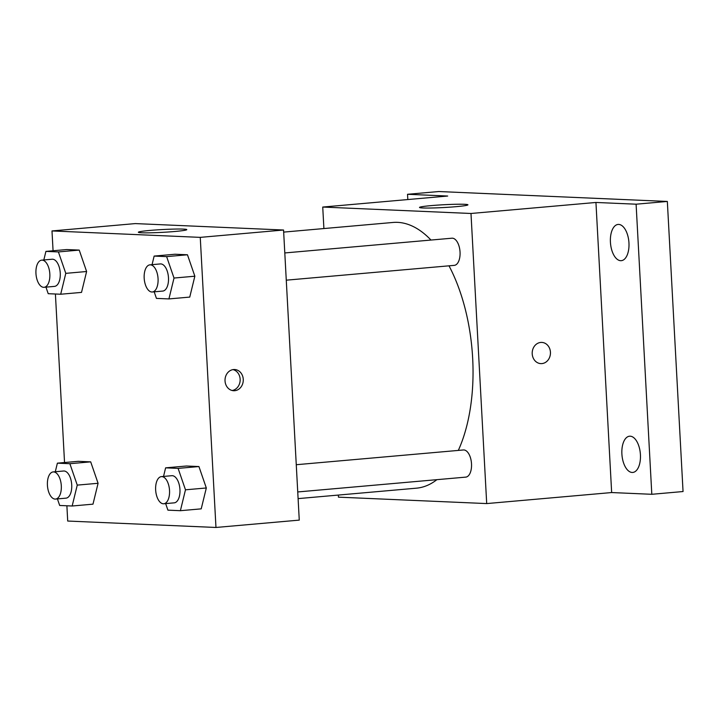 <?xml version="1.0" encoding="UTF-8"?>
<svg xmlns="http://www.w3.org/2000/svg" width="719" height="719" viewBox="0 0 719 719"><rect width="100%" height="100%" fill="white"/><g stroke="black" fill="none" stroke-linecap="round" stroke-linejoin="round"><path stroke-width="1.08" d="M407.817 199.549L407.529 194.292L438.77 191.533L667.34 201.446L683.05 491.535L651.809 494.295L611.653 492.551L486.7 503.579L338.442 497.153L338.334 495.067M407.529 194.292L447.685 196.035L322.732 207.054L470.99 213.48L595.943 202.461L636.099 204.196L667.34 201.446M431.364 205.598A24.248 1.393 176.9 0 1 455.666 204.277A24.248 1.393 176.9 0 1 467.934 204.825A24.248 1.393 176.9 0 1 443.794 207.53A24.248 1.393 176.9 0 1 419.51 207.449A24.248 1.393 176.9 0 1 431.364 205.598M636.099 204.196L651.809 494.295M620.668 260.691A18.191 9.212 85 0 1 610.458 242.761A18.191 9.212 85 0 1 618.088 224.436A18.191 9.212 85 0 1 618.708 224.427A18.191 9.212 85 0 1 628.918 242.357A18.191 9.212 85 0 1 621.288 260.673A18.191 9.212 85 0 1 620.668 260.691M632.136 472.455A18.191 9.212 85 0 1 621.926 454.534A18.191 9.212 85 0 1 629.556 436.208A18.191 9.212 85 0 1 630.177 436.199A18.191 9.212 85 0 1 640.386 454.12A18.191 9.212 85 0 1 632.756 472.446A18.191 9.212 85 0 1 632.136 472.455M595.943 202.461L611.653 492.551M298.106 498.618L416.436 488.174A133.375 67.577 -95 0 0 436.882 479.672M458.318 450.418A133.375 67.577 -95 0 0 448.998 265.823M430.978 240.047A133.375 67.577 -95 0 0 392.996 222.459L283.672 232.102M470.99 213.48L486.7 503.579M323.901 228.552L322.732 207.054M286.279 280.176L454.291 265.356A13.625 6.902 -95 0 0 459.98 251.174A13.625 6.902 -95 0 0 451.9 238.205L284.805 252.944M297.747 491.949L465.768 477.119A13.625 6.902 -95 0 0 471.448 462.937A13.625 6.902 -95 0 0 463.369 449.968L296.273 464.717M541.784 342.415A10.605 9.122 -87.5 0 1 550.43 352.211A10.605 9.122 -87.5 0 1 540.868 363.616A10.605 9.122 -87.5 0 1 532.204 352.625A10.605 9.122 -87.5 0 1 541.784 342.415A10.605 9.122 -87.5 0 1 550.439 352.211A10.605 9.122 -87.5 0 1 540.859 363.616M53.071 250.76L51.993 230.943L135.298 223.591L283.556 230.017L299.266 520.116L215.97 527.467L67.703 521.041L66.885 505.772M152.06 264.655L154.145 256.081L174.978 254.238L187.461 254.778L194.849 276.204L189.753 297.091L194.849 276.204L174.016 278.046L168.92 298.924L156.436 298.385L154.181 291.833M55.291 471.736L57.385 463.162L78.218 461.319L90.693 461.859L98.081 483.285L92.985 504.163L98.081 483.285L77.257 485.118L72.161 506.005L59.677 505.466L57.421 498.914M51.993 230.943L200.259 237.369L215.97 527.467M64.539 462.524L55.408 294.008M163.528 476.427L165.622 467.844L186.446 466.011L198.929 466.55L206.317 487.976L201.221 508.854L206.317 487.976L185.484 489.81L180.388 510.697L167.913 510.157L165.649 503.606M43.823 259.963L45.917 251.389L66.741 249.547L79.225 250.095L86.613 271.512L81.517 292.399L86.613 271.512L65.788 273.355L60.693 294.233L48.209 293.694L45.953 287.142M200.259 237.369L283.556 230.017M150.217 230.404A24.248 1.393 176.9 0 1 174.519 229.082A24.248 1.393 176.9 0 1 186.787 229.631A24.248 1.393 176.9 0 1 162.647 232.336A24.248 1.393 176.9 0 1 138.354 232.255A24.248 1.393 176.9 0 1 150.217 230.404M243.256 379.317A10.605 9.122 -87.5 0 1 233.684 390.723A10.605 9.122 -87.5 0 1 225.029 379.722A10.605 9.122 -87.5 0 1 234.601 369.521A10.605 9.122 -87.5 0 1 243.256 379.317M233.037 369.611A10.605 9.122 -87.5 0 1 240.137 379.183A10.605 9.122 -87.5 0 1 232.138 390.498M45.917 251.389L58.401 251.929L65.788 273.355M44.093 287.303L54.5 286.387A13.625 6.902 -95 0 0 60.189 272.204A13.625 6.902 -95 0 0 52.11 259.235L41.693 260.152A13.625 6.902 -95 0 0 35.95 273.427A13.625 6.902 -95 0 0 44.093 287.303A13.625 6.902 -95 0 0 49.773 273.121A13.625 6.902 -95 0 0 41.693 260.152M60.693 294.233L81.517 292.399M66.741 249.547L79.225 250.095L86.613 271.512M58.401 251.929L79.225 250.095M154.145 256.081L166.628 256.62L174.016 278.046M152.32 291.995L162.737 291.078A13.625 6.902 -95 0 0 168.417 276.896A13.625 6.902 -95 0 0 160.337 263.927L149.929 264.844A13.625 6.902 -95 0 0 144.177 278.118A13.625 6.902 -95 0 0 152.32 291.995A13.625 6.902 -95 0 0 158 277.813A13.625 6.902 -95 0 0 149.929 264.844M168.92 298.924L189.753 297.091M174.978 254.238L187.461 254.778L194.849 276.204M166.628 256.62L187.461 254.778M57.385 463.162L69.869 463.701L77.257 485.118M55.561 499.076L65.977 498.159A13.625 6.902 -95 0 0 71.657 483.977A13.625 6.902 -95 0 0 63.578 471.008L53.161 471.925A13.625 6.902 -95 0 0 47.418 485.199A13.625 6.902 -95 0 0 55.561 499.076A13.625 6.902 -95 0 0 61.241 484.894A13.625 6.902 -95 0 0 53.161 471.925M72.161 506.005L92.985 504.163M78.218 461.319L90.693 461.859L98.081 483.285M69.869 463.701L90.693 461.859M165.622 467.844L178.105 468.393L185.484 489.81M163.788 503.767L174.205 502.851A13.625 6.902 -95 0 0 179.885 488.668A13.625 6.902 -95 0 0 171.805 475.699L161.398 476.616A13.625 6.902 -95 0 0 155.646 489.891A13.625 6.902 -95 0 0 163.788 503.767A13.625 6.902 -95 0 0 169.468 489.585A13.625 6.902 -95 0 0 161.398 476.616M180.388 510.697L201.221 508.854M186.446 466.011L198.929 466.55L206.317 487.976M178.105 468.393L198.929 466.55"/></g></svg>

